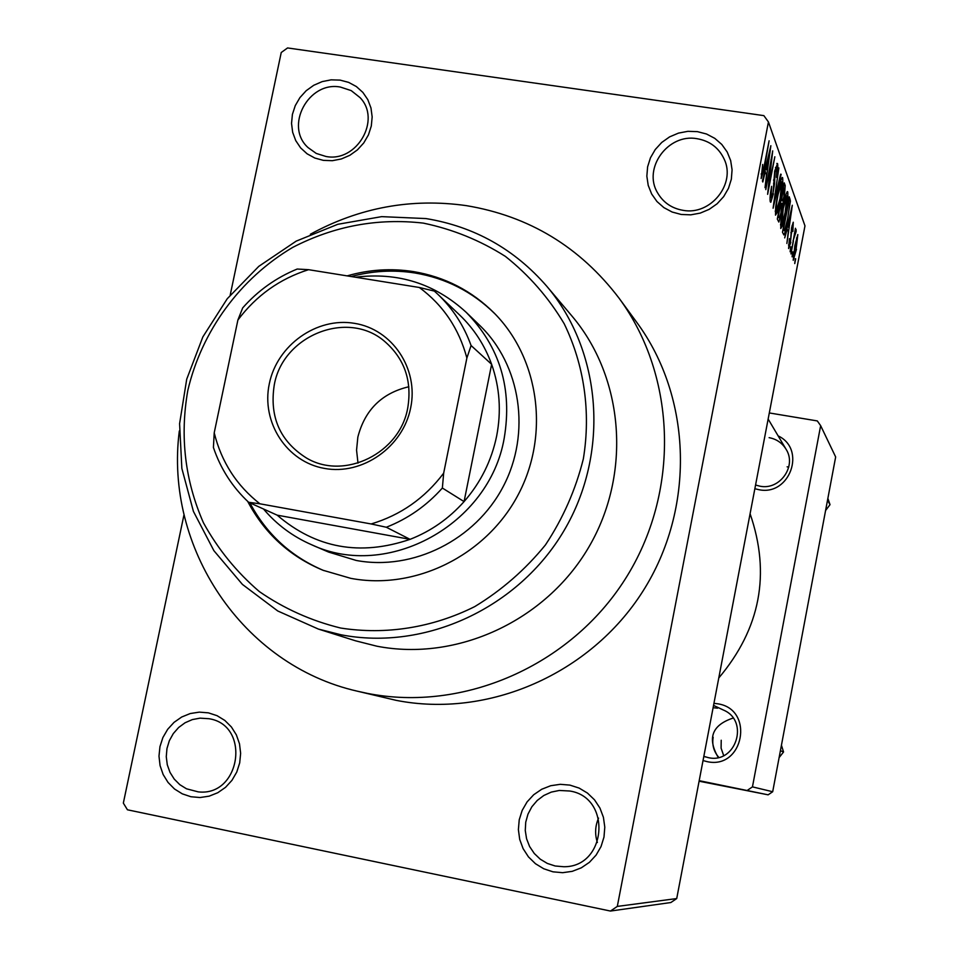 <?xml version="1.0" encoding="UTF-8"?>
<svg xmlns="http://www.w3.org/2000/svg" width="959" height="959" viewBox="0 0 959 959"><rect width="100%" height="100%" fill="white"/><g stroke="black" fill="none" stroke-linecap="round" stroke-linejoin="round"><path stroke-width="1.44" d="M681.238 214.468L672.127 212.023L663.892 207.623L656.939 201.498L651.629 193.946L648.212 185.363L646.846 176.168L647.613 166.83L650.454 157.803L655.249 149.544L661.734 142.447L669.61 136.873L678.481 133.109L687.891 131.323L697.397 131.635L706.519 134.008L714.779 138.348L721.779 144.437L727.174 151.966L730.662 160.561L732.077 169.791L731.345 179.201L728.492 188.3L723.673 196.619L717.128 203.764L709.181 209.35L700.25 213.102L690.768 214.84L681.238 214.468M697.037 138.695C668.027 133.229 642.494 168.4 657.634 192.939C663.292 202.565 671.768 208.367 683.06 210.333C710.595 215.667 736.188 183.816 724.177 159.134C718.782 147.722 709.732 140.913 697.037 138.695M552.983 871.827L543.777 868.782L535.458 863.711L528.457 856.89L523.123 848.655L519.706 839.413L518.387 829.631L519.227 819.801L522.176 810.415L527.078 801.916L533.695 794.747L541.715 789.257L550.718 785.721L560.284 784.318L569.91 785.109L579.128 788.082L587.471 793.081L594.532 799.854L599.938 808.077L603.427 817.344L604.793 827.161L603.99 837.063L601.041 846.533L596.102 855.092L589.425 862.309L581.334 867.811L572.259 871.335L562.645 872.69L552.983 871.827M569.79 791.019L559.313 790.456L551.293 792.098L543.813 795.49L537.232 800.465L531.861 806.771L527.977 814.131L525.736 822.187L525.268 830.53L526.587 838.801L529.632 846.569L534.271 853.474L540.265 859.192L547.349 863.436L555.165 865.989L563.7 866.732C606.735 867.404 612.19 797.373 569.79 791.019M597.373 842.505C594.712 834.198 595.107 826.071 598.56 818.111M190.949 796.749L182.294 793.848L174.526 789.005L168.041 782.436L163.138 774.512L160.069 765.594L158.99 756.148L159.949 746.641L162.886 737.555L167.669 729.319L174.047 722.355L181.707 717.008L190.278 713.532L199.328 712.129L208.403 712.849L217.058 715.678L224.862 720.461L231.407 726.982L236.37 734.894L239.498 743.824L240.637 753.318L239.702 762.885L236.765 772.055L231.946 780.35L225.521 787.351L217.789 792.721L209.158 796.162L200.059 797.528L190.949 796.749M209.002 718.723L200.047 718.147L192.339 719.586L185.075 722.762L178.626 727.509L173.291 733.599L169.335 740.72L166.962 748.559L166.267 756.699L167.286 764.767L169.995 772.367L174.25 779.116L179.836 784.69L186.502 788.801L198.249 791.87C240.709 796.893 251.102 725.112 209.002 718.723M323.363 160.369L314.804 158.031L307.096 153.8L300.635 147.902L295.744 140.613L292.663 132.318L291.536 123.423L292.411 114.373L295.264 105.622L299.927 97.602L306.185 90.709L313.725 85.291L322.164 81.611L331.095 79.849L340.061 80.112L348.632 82.378L356.364 86.55L362.874 92.412L367.836 99.676L370.977 107.995L372.164 116.926L371.301 126.025L368.46 134.847L363.761 142.927L357.443 149.856L349.855 155.298L341.344 158.966L332.365 160.692L323.363 160.369M340.397 87.065C308.486 80.832 284.176 126.372 308.103 147.626L316.278 153.44L325.964 156.473C356.784 162.706 381.646 119.707 360.021 97.59L351.198 90.602L340.397 87.065M778.133 435.889C806.771 449.22 789.701 496.546 758.677 489.653L754.865 488.718M755.572 485.026L759.876 486.177C779.787 490.528 797.109 466.062 786.032 449.196C782.112 442.902 776.466 439.054 769.118 437.664M713.94 703.343L717.871 703.822C755.033 709.408 743.549 770.197 706.867 761.578L703.031 760.547M717.584 708.162L713.1 707.73M703.834 756.339L708.162 757.598C735.769 764.347 749.758 720.988 723.53 710.104L713.544 705.392M179.321 430.963C164.325 547.289 242.243 665.078 357.287 691.175L367.369 693.381C463.293 712.369 570.03 665.954 625.04 579.368C680.195 492.866 676.934 376.791 619.07 298.201C580.015 246.907 529.08 216.051 466.242 205.622C411.507 197.914 359.553 207.444 310.368 234.236M357.287 691.175L396.103 700.334C488.071 718.531 590.181 674.213 642.758 591.451C695.467 508.785 692.278 397.745 636.8 322.404L619.07 298.201M718.77 677.977C760.379 628.589 770.808 573.842 750.094 513.76M718.243 757.478C707.071 738.154 712.034 725.016 733.12 718.063M793.033 251.953L792.11 256.832L792.625 251.893M793.429 240.997L790.959 253.919L795.443 228.254L794.963 232.989L796.054 229.405L796.15 231.527L793.009 240.937M791.079 246.907L790.144 251.809L790.66 246.835M790.863 242.255L788.61 248.561L789.437 238.623L789.317 245.024L790.444 242.136L791.547 227.918L793.261 222.224L792.865 231.443L792.889 226.108L791.93 228.182L790.432 242.195M787.279 228.901L784.702 237.904L792.302 205.262L786.883 243.478L788.31 231.598L786.812 228.841M780.746 228.518L780.926 220.594L782.976 207.504C784.486 199.124 785.948 193.814 787.339 191.584L787.759 191.92C788.13 196.559 787.363 203.704 785.433 213.377L782.676 225.353L780.746 228.518M775.507 215.152L775.675 207.012L777.761 193.622C779.307 185.111 780.794 179.717 782.22 177.439L782.676 177.787C783.083 182.57 782.292 189.906 780.314 199.772L777.497 211.975L775.507 215.152M761.146 178.518L762.681 164.468L762.033 174.058L762.98 172.164L769.094 140.805L764.443 167.789L761.146 178.518M610.463 911.05L617.308 906.411L768.435 121.961L804.973 225.88L676.718 898.559L670.856 902.527L610.463 911.05L127.439 809.792L123.339 803.103L184.032 514.599M617.308 906.411L676.718 898.559M765.318 171.385L762.813 182.006L762.429 181.047L770.868 145.696L765.03 187.688L766.541 174.586L764.755 171.301M771.611 159.35L765.785 189.618L772.714 150.851L768.722 185.986L774.848 156.785L767.632 194.329L771.096 159.278M773.41 193.79L770.808 202.253L770.293 201.846C769.717 199.16 770.149 193.994 771.587 186.346L771.156 197.578L773.062 192.987L774.656 171.146L777.557 163.557C778.073 165.979 777.689 170.582 776.418 177.355L776.73 167.921L774.968 172.188L774.596 183.637L772.918 193.718M781.141 174.262L773.086 208.235L778.864 167.909L773.721 203.464L780.614 174.19M781.285 213.485L778.828 222.056L777.305 219.036L784.246 182.869L785.205 185.543L784.33 196.919L780.83 213.425M787.926 219.695C786.524 227.499 785.169 232.593 783.863 234.955L782.472 232.234L789.257 196.799L790.432 201.066L787.483 219.623M796.473 249.316L793.213 260.309L794.867 245.492L797.828 234.547L796.066 249.256M795.67 258.774L794.747 263.593L795.263 258.714M768.435 121.961L763.867 115.631L287.556 47.95L281.239 52.505L230.208 295.072M772.69 791.738L835.661 456.952L820.652 425.664L752.455 786.871L772.69 791.738L768.135 794.831L699.099 781.201M768.135 794.831L699.195 780.674M820.652 425.664L817.32 420.929L769.31 412.945M747.541 790.216L752.455 786.871M787.123 466.817L788.742 467.153M761.146 173.927L762.033 174.058M768.758 157.012L766.301 167.226L767.284 169.827L770.305 150.239L768.183 156.928M765.174 169.515L767.284 169.827M770.053 197.41L771.156 197.578M776.814 163.45L777.557 163.557M773.553 183.481L774.596 183.637M781.969 177.691L782.676 177.787M775.28 211.639L777.497 211.975M781.861 182.054L778.073 194.545C776.586 201.941 776.011 207.396 776.322 210.884L780.027 198.813L781.861 182.054M775.328 210.74L776.322 210.884M783.767 185.339L785.205 185.543M781.01 203.308L782.544 203.548M783.743 187.952L781.681 198.729L782.664 200.851L783.911 196.667L784.294 189.438L783.287 187.88M780.842 200.587L782.544 200.839M780.866 202.96L778.444 215.631L779.475 217.801L780.974 212.694L781.489 204.615L780.41 202.888M777.605 217.477L779.307 217.729M777.665 217.154L779.116 217.369M787.099 191.824L787.759 191.92M780.542 225.029L782.676 225.353M786.967 196.092L783.275 208.379L781.837 224.562L785.145 212.466L786.967 196.092M780.59 224.19L781.549 224.334M788.502 200.779L790.432 201.066M788.766 201.762L783.575 228.877L784.57 230.723L787.639 218.844L789.581 205.082L788.322 201.69M782.88 230.112L784.126 230.292M790.384 215.631L788.166 225.077L788.981 227.259L791.786 209.374L789.904 215.559M787.243 226.995L788.981 227.259M788.538 244.905L789.317 245.024M795.359 231.407L796.15 231.527M794.388 233.732L795.143 233.852M797.409 238.276L795.155 246.211L794.028 256.904L796.15 248.825L797.409 238.276M793.165 256.688L793.896 256.808M247.722 501.437C264.552 533.396 289.642 556.34 322.991 570.257L350.802 578.349C414.767 590.444 485.29 555.968 517.524 495.983C549.975 436.105 539.749 359.062 494.269 313.137C471.708 290.673 444.748 276.827 413.413 271.589C391.152 268.136 369.059 269.563 347.146 275.88M494.904 313.797C472.487 291.74 445.815 278.134 414.863 272.967C393.538 269.647 372.332 270.846 351.246 276.54M423.303 223.111C377.702 217.897 334.176 225.988 292.723 247.386C240.146 278.47 201.69 330.963 187.784 390.565C179.765 436.621 184.991 480.711 203.464 522.835C217.957 549.159 236.597 572.079 259.362 591.595C284.08 608.653 311.172 620.797 340.661 628.037C385.782 635.098 432.521 627.713 474.717 606.615C501.737 590.217 525.304 569.658 545.443 544.928C563.053 518.328 575.688 489.629 583.348 458.858C591.008 412.106 584.259 365.019 564.192 323.746C548.572 297.554 528.972 275.113 505.405 256.413C480.051 240.325 452.684 229.225 423.303 223.111M341.032 634.786L318.376 629.068L277.774 610.991L242.423 584.415L213.893 550.682L193.418 511.399L181.85 468.412L179.597 423.674L186.717 379.189L202.84 336.933L227.235 298.752L258.81 266.338L296.199 241.129L337.772 224.298L381.67 216.638L425.964 218.568C474.19 226.516 514.456 249.076 546.762 286.238C601.964 351.198 609.864 453.044 564.096 530.507C518.519 608.078 425.173 651.101 341.032 634.786M318.376 629.068L355.393 640.768L376.923 646.21C456.892 661.734 545.407 621.036 588.55 547.577C631.873 474.226 624.297 377.654 571.804 315.871L546.762 286.238M355.453 277.223C398.021 271.912 434.966 283.648 466.302 312.43L479.68 325.353C521.001 365.031 531.286 433.204 503.211 486.561C475.328 540.025 412.933 571.108 356.209 560.452L328.637 552.096L311.555 544.724C292.747 536.513 276.731 524.609 263.509 509.001M249.867 502.84C266.518 534.163 291.176 556.747 323.83 570.593M827.521 500.202L830.026 504.662L825.579 510.512M827.869 498.392L830.026 504.662M269.323 383.696C277.091 345.12 316.77 316.89 354.47 323.339C392.279 329.225 418.879 368.783 410.668 407.851C403.02 447.014 362.418 475.484 324.61 468.436C286.681 461.962 261.004 422.176 269.323 383.696M407.755 407.875C412.202 380.711 404.446 358.498 384.463 341.248C347.482 309.421 282.689 335.494 274.25 385.062C269.323 417.069 280.124 441.416 306.616 458.102C344.425 480.627 399.999 453.247 407.755 407.875M408.858 386.741C381.874 393.106 364.876 409.889 357.851 437.088L356.556 450.143L357.995 463.089M466.302 312.43C499.855 346.81 512.49 388.719 504.218 438.131C489.474 524.765 387.4 580.483 311.555 544.724M443.669 473.171L442.363 488.035C426.635 505.681 407.959 518.759 386.321 527.246L410.068 539.342L277.175 515.163C315.835 548.272 360.14 556.34 410.068 539.342C430.927 531.178 448.932 518.591 464.072 501.605C480.711 482.521 491.571 460.656 496.654 436.021C501.425 411.339 499.747 387.436 491.631 364.312C484.703 345.228 474.046 328.781 459.637 315.008L437.975 294.425C452.888 308.69 463.928 325.724 471.085 345.528L466.877 358.019C459.001 328.637 443.154 305.118 419.335 287.484L308.558 269.683C279.836 278.757 256.281 295.54 237.892 320.03L214.217 432.809C221.397 461.914 236.633 485.578 259.913 503.799L371.145 523.962C400.574 515.163 424.753 498.236 443.669 473.171L466.877 358.019M408.942 285.806L377.474 280.759M442.363 488.035L464.072 501.605L491.631 364.312L471.085 345.528M259.913 503.799L248.645 502.288C232.378 487.076 220.63 468.795 213.413 447.481L214.217 432.809M237.892 320.03L242.699 307.887C257.971 290.613 276.132 277.666 297.206 269.035L308.558 269.683M277.175 515.163L248.645 502.288M386.321 527.246L371.145 523.962M419.335 287.484L434.319 291.08L437.975 294.425M713.16 737.279C711.914 744.843 713.784 751.532 718.77 757.358M723.685 755.608L721.096 748.14L721.216 740.24M780.422 750.669L783.551 751.976L779.128 757.574M781.441 745.239L783.551 751.976M773.493 180.028L774.393 180.16M780.938 200.119L782.268 200.311M788.849 198.933L790.096 199.112M790.839 232.689L791.69 232.821M762.117 174.19L761.134 174.047M771.336 197.854L770.041 197.662M776.382 167.609L775.447 167.465M781.525 181.778L780.458 181.623M776.454 211.088L775.316 210.92M779.343 217.777L777.605 217.513M786.644 195.828L785.613 195.684M781.669 224.538L780.578 224.37M784.354 230.687L782.82 230.46M789.413 245.18L788.526 245.036M792.673 225.892L791.99 225.797M795.191 233.804L794.4 233.684M797.265 238.156L796.485 238.036M793.944 256.892L793.165 256.772M768.147 419.059L786.032 449.196M705.812 757.023L703.822 756.423"/></g></svg>
